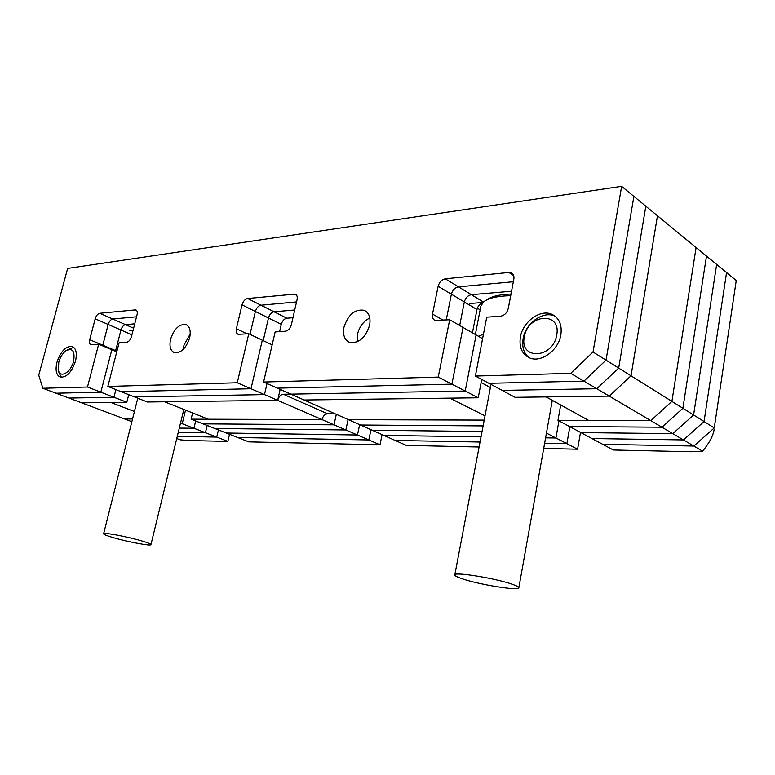 <?xml version="1.0" encoding="UTF-8"?>
<svg xmlns="http://www.w3.org/2000/svg" width="775" height="775" viewBox="0 0 775 775"><rect width="100%" height="100%" fill="white"/><g stroke="black" fill="none" stroke-linecap="round" stroke-linejoin="round"><path stroke-width="1.16" d="M290.828 394.126L283.359 394.262C280.657 394.669 278.758 396.693 277.673 400.346L237.266 382.782L248.785 333.763L238.119 334.306C236.385 333.512 235.794 331.652 236.365 328.736L242.032 304.875C243.137 301.252 245.007 299.14 247.651 298.52L295.265 294.083C296.999 294.936 297.6 296.796 297.067 299.654L291.381 324.618C290.238 328.445 288.232 330.644 285.365 331.216L275.135 331.933L263.587 382.036L438.233 377.096L449.674 319.765L434.94 320.366C432.799 319.3 431.985 317.198 432.498 314.069L438.127 286.285C439.318 282.061 441.702 279.572 445.276 278.806L508.865 272.461L511.432 272.877C513.486 274.04 514.29 276.113 513.835 279.107L508.284 308.402C507.053 312.897 504.467 315.502 500.534 316.219L486.729 317.178L475.375 376.049L570.72 373.356L593.02 352.005L621.637 186.349L67.657 268.421L38.75 375.226L42.838 388.275L87.478 387.016L98.667 344.226L90.898 344.662C89.503 344.032 89.106 342.385 89.697 339.702L95.199 318.806C96.216 315.628 97.747 313.788 99.791 313.284L135.78 309.855C137.194 310.513 137.621 312.17 137.049 314.834L131.479 336.573C130.423 339.905 128.805 341.804 126.625 342.279L119.088 342.802L107.841 386.434L237.266 382.782M335.042 413.763L327.573 413.772C324.87 414.131 323.001 416.068 321.974 419.595L277.673 400.346L164.571 401.779L208.388 419.236L321.974 419.595L334.025 424.836L336.302 414.315L334.025 424.836L203.031 423.877L191.086 419.178L321.974 419.595M129.832 330.818L133.019 330.567M134.433 411.506L110.825 402.467L81.646 402.835L68.927 398.069L113.954 397.265L87.478 387.016M131.866 421.687L81.646 402.835L126.829 402.264L113.954 397.265L115.911 389.612L113.954 397.265L68.927 398.069L55.994 393.216L100.837 392.189L111.823 349.748L98.667 344.226M124.639 418.975L132.544 418.994L124.639 418.975M621.637 186.349L633.892 196.414L606.021 360.152L583.914 381.145L596.76 388.73L618.683 368.086L606.021 360.152L633.892 196.414L645.827 206.227L618.683 368.086L596.76 388.73L502.152 390.406L515.046 397.323L609.276 396.122L631.015 375.807L618.683 368.086L645.827 206.227L657.462 215.789L631.015 375.807L671.896 401.402L696.095 247.535L671.896 401.402L682.882 408.28L706.49 256.079L682.882 408.28L693.596 414.993L716.643 264.42L693.596 414.993L714.259 427.936L736.24 280.531L726.553 272.567L704.058 421.542L726.553 272.567L657.462 215.789L631.015 375.807L609.276 396.122L546.162 396.926L588.671 420.438L650.777 420.631L596.76 388.73L502.152 390.406L475.375 376.049M671.896 401.402L650.777 420.631L557.971 420.341L569.557 426.55L661.937 427.219L650.777 420.631L671.896 401.402M482.941 302.453L469.602 303.529M490.401 387.5L481.13 382.559M485.014 415.855L449.878 398.147L304.071 400.007L263.587 382.036M479.095 447.02L406.294 445.392L395.153 440.452L480.045 442.041L395.153 440.452L383.799 435.405L481.023 436.877L383.799 435.405L372.223 430.27L482.04 431.501L372.223 430.27L360.414 425.029L483.106 425.921L360.414 425.029L348.372 419.682L484.21 420.108L348.372 419.682L304.071 400.007L478.214 397.788L465.203 391.055L290.858 394.146L465.203 391.055L451.883 384.168L277.373 388.149L451.883 384.168L438.233 377.096M292.96 317.721L286.847 318.205L274.05 311.782L294.713 309.99L274.05 311.782C271.405 312.354 269.545 314.418 268.47 317.973L242.032 304.875M286.847 318.205C284.202 318.767 282.352 320.802 281.296 324.328L268.47 317.973L263.209 340.632L268.47 317.973C269.545 314.418 271.405 312.354 274.05 311.782L260.981 305.224L296.554 301.911L260.981 305.224C258.337 305.815 256.477 307.907 255.382 311.492L250.015 334.354L255.382 311.492C256.477 307.907 258.337 305.815 260.981 305.224L247.651 298.52M279.62 331.613L281.296 324.328M280.162 389.389L277.673 400.346L147.405 402.002L134.453 396.907L264.478 394.611L267.017 383.557L264.478 394.611L134.453 396.907L121.268 391.724L251.013 388.75L262.299 340.196L248.785 333.763M116.938 351.153L115.64 350.61L120.958 330.034C121.946 326.914 123.467 325.113 125.521 324.638L134.743 323.834L125.521 324.638L99.791 313.284M89.697 339.702L102.784 345.204L102.629 345.892L108.19 324.463L102.784 345.204L115.64 350.61L115.494 351.288L120.958 330.034C121.946 326.914 123.467 325.113 125.521 324.638L133.62 328.213M128.757 394.669L126.829 402.264M472.43 332.833L476.974 309.525L464.332 301.959L459.672 325.51L464.332 301.959C465.475 297.832 467.829 295.411 471.384 294.703L511.539 291.226L471.384 294.703L458.49 286.847L513.341 281.742L458.49 286.847L445.276 278.806M476.974 309.525C477.846 306.077 479.783 303.771 482.786 302.608M482.583 338.675L476.102 334.945L465.203 391.055L476.102 334.945L463.043 327.447L451.883 384.168L463.043 327.447L449.674 319.765M481.73 379.459L478.214 397.788M183.365 349.273L183.966 345.166L190.233 333.918L183.966 345.166L183.365 349.273M357.517 334.151L357.353 341.746L357.517 334.151C359.503 326.459 363.601 321.073 369.801 317.992C363.601 321.073 359.503 326.459 357.517 334.151M272.151 344.885L262.299 340.196L251.013 388.75L121.268 391.724L107.841 386.434M136.545 316.801L112.772 319.009C110.728 319.503 109.198 321.325 108.19 324.463C109.198 321.325 110.728 319.503 112.772 319.009L136.545 316.801M116.763 351.821L111.823 349.748L100.837 392.189L55.994 393.216L42.838 388.275M593.02 352.005L606.021 360.152L583.914 381.145L488.928 383.315L583.914 381.145L570.72 373.356M438.127 286.285L451.379 294.209C452.552 290.034 454.925 287.583 458.49 286.847C454.925 287.583 452.552 290.034 451.379 294.209L446.226 320.007L451.379 294.209L464.332 301.959C465.475 297.832 467.829 295.411 471.384 294.703L483.416 302.027M520.403 337.048C518.94 347.161 521.953 354.088 529.441 357.827C540.776 363.194 558.513 350.445 560.848 334.858C562.175 325.064 559.347 318.283 552.352 314.524C540.795 308.557 522.825 321.47 520.403 337.048M75.475 361.228C71.755 372.068 66.757 377.386 60.479 377.192C56.284 375.371 55.112 370.382 56.962 362.235C60.682 351.404 65.701 346.125 72.027 346.386C76.115 348.198 77.267 353.148 75.475 361.228M189.633 337.89C186.126 348.227 181.079 353.158 174.472 352.664C170.403 350.843 169.115 346.367 170.587 339.218C174.104 328.871 179.18 323.979 185.826 324.541C189.788 326.362 191.057 330.809 189.633 337.89M343.984 327.127C342.618 334.887 344.468 339.963 349.544 342.356C358.718 343.587 365.403 337.91 369.588 325.345C370.886 317.711 369.084 312.693 364.202 310.291C354.94 308.925 348.198 314.534 343.984 327.127M192.597 412.939L191.086 419.178M229.526 434.3L227.86 441.411L216.738 437.1L218.434 429.941L216.738 437.1L177.291 436.364L216.738 437.1L205.423 432.721L178.279 432.314L205.423 432.721L207.148 425.504L205.423 432.721L193.924 428.265L179.306 428.1L193.924 428.265L195.678 420.99L193.924 428.265L182.222 423.731L180.372 423.712L182.222 423.731L185.535 410.13L182.222 423.731L180.527 423.073M682.882 408.28L661.937 427.219L569.557 426.55L580.872 432.615L672.816 433.651L661.937 427.219L682.882 408.28M560.693 404.967L557.971 420.341M345.853 429.97L334.025 424.836L203.031 423.877L214.762 428.498L345.853 429.97L348.082 419.546L345.853 429.97L368.823 439.958L237.634 437.497L368.823 439.958L370.973 429.708L368.823 439.958L379.992 444.811L248.785 441.876L214.762 428.498L345.853 429.97M693.596 414.993L672.816 433.651L580.872 432.615L602.747 444.346L693.819 446.051L602.747 444.346L613.325 450.013L690.903 451.748L702.596 451.234L672.816 433.651L693.596 414.993M359.639 424.681L357.449 435.007L226.3 433.031L357.449 435.007L359.639 424.681M704.058 421.542L683.443 439.929L591.935 438.543L683.443 439.929L704.058 421.542M580.494 432.411L577.588 449.219L566.874 443.668L569.838 426.696L566.874 443.668L555.917 438.001L545.6 437.846L555.917 438.001L558.949 420.864L555.917 438.001L546.452 433.099M566.874 443.668L544.631 443.252L566.874 443.668M714.259 427.936L693.819 446.051L714.259 427.936L736.24 280.531L714.259 427.936M227.86 441.411L187.792 440.52L180.197 439.822L176.758 438.534M577.588 449.219L543.701 448.463M382.094 434.649L379.992 444.811M702.596 451.234C709.29 443 713.136 435.802 714.124 429.641M113.15 537.608C127.546 541.87 151.435 546.327 150.941 544.631C150.854 543.963 147.831 542.752 141.893 540.979C127.517 536.668 102.862 532.076 103.608 533.82C103.763 534.527 106.95 535.787 113.15 537.608M73.596 361.334C75.146 351.027 72.53 347.539 65.749 350.862C62.543 353.429 60.217 357.188 58.784 362.138L58.445 370.343C60.227 378.646 70.951 372.407 73.596 361.334M67.115 350L73.712 347.307M61.457 377.347L59.055 372.911M556.702 335.081C561.546 311.24 527.688 313.739 524.346 336.834C519.037 360.162 553.001 358.99 556.702 335.081M529.131 357.692C523.793 353.342 521.788 347.006 523.115 338.675C525.528 323.117 543.469 310.262 555.026 316.229L555.278 316.345M461.299 578.46C477.71 584.379 519.618 591.248 518.843 587.76C518.853 587.014 516.906 585.929 513.002 584.524C496.794 578.47 453.278 571.417 454.799 574.982C454.818 575.796 456.988 576.958 461.299 578.46M478.359 336.243L483.435 334.267M510.696 295.682C497.376 296.031 488.337 298.104 483.561 301.901L480.849 306.193L475.346 334.509M486.971 299.789C491.369 296.428 499.381 294.51 511.006 294.035M327.573 413.772L283.359 394.262M480.142 309.855L477.352 308.179M131.934 334.819L95.199 318.806M296.718 295.391L293.899 293.909M247.186 333.88L236.365 328.736M136.71 310.562L134.966 309.767M513.689 275.6L508.865 272.461M443.252 320.211L432.498 314.069M295.788 294.355L295.265 294.083M512.294 273.439L511.432 272.877M365.848 311.192L364.202 310.291M186.843 325.006L185.826 324.541M72.898 346.745L72.027 346.386M555.026 316.229L552.352 314.524M150.941 544.631L183.84 409.452M103.617 533.781L137.785 398.214M58.445 370.343L59.21 373.521M518.843 587.76L552.294 400.317M454.809 574.905L490.982 384.419"/></g></svg>
